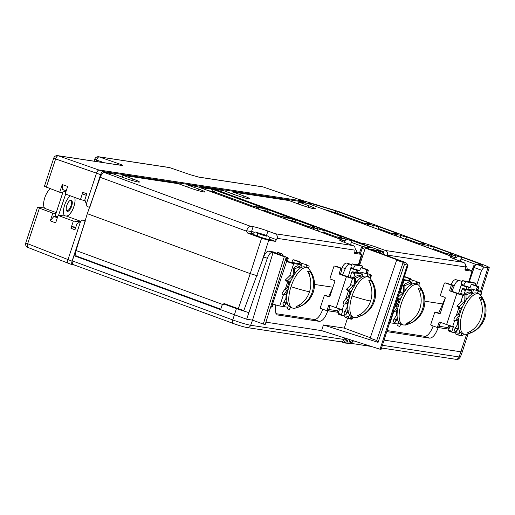 <?xml version="1.0" encoding="UTF-8"?>
<svg xmlns="http://www.w3.org/2000/svg" width="515" height="515" viewBox="0 0 515 515"><rect width="100%" height="100%" fill="white"/><g stroke="black" fill="none" stroke-linecap="round" stroke-linejoin="round"><path stroke-width="0.77" d="M458.292 314.446L458.575 313.268A1.79 0.734 110.2 0 0 459.361 311.858A16.113 6.586 -69.8 0 1 459.798 310.513A1.79 0.734 110.2 0 0 459.844 308.755L456.824 306.084L461.524 301.603L463.745 302.421A16.113 6.586 -69.8 0 1 464.131 301.874A1.79 0.734 110.2 0 0 464.82 299.82L464.871 294.529L466.358 293.061L469.081 291.896L471.302 292.713L471.933 290.698L465.959 289.791A0.837 0.341 110.2 0 0 465.354 290.531L464.009 294.599A0.837 0.341 -69.8 0 1 463.403 295.34L462.991 295.275A5.015 0.38 18.3 0 1 456.863 293.466L450.213 291.052A0.837 0.779 97.2 0 1 449.743 289.997L451.082 285.928A0.837 0.779 -82.8 0 0 450.612 284.872L445.275 282.935A0.837 0.779 -82.8 0 0 444.278 283.456L440.512 294.876A0.837 0.779 -82.8 0 0 440.988 295.932L444.754 297.303A0.837 0.779 97.2 0 1 445.224 298.359L440.344 313.165A0.837 0.779 97.2 0 1 439.347 313.693L435.581 312.328A0.837 0.779 -82.8 0 0 434.589 312.85L430.823 324.27A0.837 0.779 -82.8 0 0 431.293 325.326L436.63 327.263A0.837 0.779 -82.8 0 0 437.628 326.735L438.967 322.667A0.837 0.779 97.2 0 1 439.958 322.139L446.608 324.553A5.015 0.38 18.3 0 0 452.737 326.362L453.155 326.426A0.837 0.341 -69.8 0 1 453.181 326.433A0.837 0.341 -69.8 0 1 453.239 327.27L451.893 331.345A0.837 0.341 110.2 0 0 451.951 332.175A0.837 0.341 110.2 0 0 451.977 332.188L459.271 333.295M458.414 316.294L455.241 320.974L453.908 320.485L454.043 318.643L456.193 315.476L458.414 316.294L459.431 315.553A21.43 8.755 -69.8 0 1 460.449 312.013A21.43 8.755 110.2 0 1 463.899 303.889L464.53 303.341L463.745 302.421L459.052 306.895L461.453 309.212M459.052 306.895L456.824 306.084M456.193 315.476L458.524 314.337L458.575 313.268M476.806 293.157A21.43 8.755 110.2 0 0 476.697 293.112A21.43 8.755 110.2 0 0 471.283 294.516M464.871 294.529L466.049 294.96L471.302 292.713L471.283 294.831L470.601 295.05A21.43 8.755 110.2 0 0 464.324 303.103M457.346 329.034L456.078 331.834L454.906 331.396L454.468 329.664L455.125 328.216L457.346 329.034L458.376 326.986A21.43 8.755 -69.8 0 1 459.251 316.287L459.708 315.663M459.824 331.589L458.73 334.956L460.951 335.774L461.492 333.154A21.43 8.755 -69.8 0 1 458.447 327.521L458.653 327.089M460.951 335.774L461.884 333.327A21.43 8.755 -69.8 0 1 461.781 333.289L461.775 333.257M480.418 295.082A21.43 8.755 110.2 0 0 478.738 293.865A21.43 8.755 110.2 0 0 462.489 312.766A21.43 8.755 -69.8 0 0 463.938 334.087A21.43 8.755 -69.8 0 0 466.004 334.241A24.05 24.05 0 0 0 480.418 295.082M465.753 334.28L467.472 334.544A5.015 0.38 18.3 0 0 467.942 334.531L468.193 333.765M480.469 295.147L481.454 292.147A5.015 0.38 18.3 0 0 481.924 292.14A5.015 0.38 18.3 0 0 479.22 290.878L478.506 290.621A0.837 0.76 -81.4 0 1 478.049 289.565L478.686 287.64L477.115 287.402A0.837 0.76 -81.4 0 0 476.658 286.346L471.959 284.615A0.837 0.76 -81.4 0 0 470.98 285.143L470.343 287.067A0.837 0.76 98.6 0 1 469.371 287.595L469.641 287.634M481.454 292.147L477.959 291.619M479.401 294.187L478.718 293.222L477.572 292.797M478.718 293.222L478.377 293.73M478.197 290.872L471.341 288.921L478.197 290.872L477.386 293.363M473.562 289.739L472.197 293.911M471.341 288.921L470.884 290.318L471.933 290.698M466.049 294.96L466.011 298.777L466.455 299.711M467.691 298.056L466.011 298.777M462.592 306.522L460.468 308.549M450.612 284.872L452.009 285.046A0.837 0.779 97.2 0 1 452.479 286.102L451.14 290.17A0.837 0.779 -82.8 0 0 451.61 291.233L460.133 294.136A0.837 0.341 110.2 0 0 460.738 293.396L464.009 294.599M451.925 332.162L448.707 330.978A0.837 0.341 -69.8 0 1 448.674 330.971A0.837 0.341 -69.8 0 1 448.623 330.134L449.962 326.066A0.837 0.341 110.2 0 0 450.046 325.686M478.184 290.943L476.935 290.376A0.837 0.76 98.6 0 1 476.478 289.327L478.049 289.565M471.032 289.855L462.682 288.587A0.837 0.341 -69.8 0 0 462.084 289.327L460.738 293.396M436.656 312.463A0.837 0.779 97.2 0 1 436.978 312.502L440.016 313.603M437.628 326.735L439.018 326.909A0.837 0.779 97.2 0 1 438.027 327.437M439.018 326.909L440.364 322.841L438.967 322.667M440.685 322.403A0.837 0.779 -82.8 0 0 440.364 322.841M452.009 285.046L446.672 283.108A0.837 0.779 97.2 0 0 446.351 283.07M455.125 328.216L457.481 324.714L457.52 322.499A1.79 0.734 110.2 0 0 457.912 320.897A16.113 6.586 -69.8 0 1 457.919 319.809M456.078 331.834L458.569 328.248M455.241 320.974L458.595 319.764M458.923 317.839L457.571 319.834M461.775 333.675L463.558 333.945M455.299 332.69L455.209 332.96A0.837 0.76 -81.4 0 0 455.666 334.016L460.365 335.748A0.837 0.76 -81.4 0 0 460.861 335.741M461.022 335.658A0.837 0.76 -81.4 0 0 461.343 335.22L461.852 333.688M467.865 289.379L468.553 287.293L469.371 287.595M477.115 287.402L476.478 289.327M463.423 333.926L462.914 335.458A0.837 0.76 98.6 0 1 461.936 335.986M473.253 284.814A0.837 0.76 98.6 0 1 473.523 284.853L478.229 286.585A0.837 0.76 98.6 0 1 478.686 287.64M468.553 287.293L466.938 286.829A5.015 0.38 -161.7 0 1 461.144 285.136M470.034 287.499A5.015 0.38 18.3 0 0 463.764 285.638L461.234 284.834M449.254 328.229A5.015 0.38 -161.7 0 1 447.998 327.817M449.067 328.782L448.05 328.409M461.305 284.19L463.751 285.091L463.584 285.606M461.389 282.696L462.612 280.681L465.682 281.808L463.751 285.091M465.682 281.808L475.628 283.321L472.558 282.194L462.612 280.681M474.972 285.387L475.628 283.321M424.875 301.23L442.688 303.94M385.458 250.502L463.442 262.354L456.277 259.721A11.697 0.888 18.3 0 1 449.968 256.785A11.697 0.888 18.3 0 1 451.063 256.76L453.728 257.165L307.648 203.393L298.855 202.06L308.929 205.768A11.935 0.908 18.3 0 1 315.367 208.762A11.935 0.908 18.3 0 1 299.118 204.275L289.044 200.567L233.327 192.095L243.408 195.803A11.935 0.908 18.3 0 1 249.839 198.796A11.935 0.908 18.3 0 1 233.598 194.316L223.523 190.602L214.723 189.269L360.796 243.035L363.461 243.441A11.697 0.888 18.3 0 1 378.293 247.863L385.458 250.502A3.702 3.367 -81.4 0 1 387.492 255.112L387.28 255.781M463.442 262.354A3.702 3.367 98.6 0 1 465.476 266.963L465.129 270.175M468.817 281.628L471.978 271.238L465.097 270.156M467.44 269.068L469.48 269.815C472.319 270.89 473.156 271.36 471.978 271.238L472.5 271.225L469.313 281.699M214.021 189.372L214.723 189.269M360.796 243.035A5.614 2.292 110.2 0 0 360.101 243.144M87.299 213.68L250.245 273.645L261.581 238.213L247.515 233.038L246.466 231.151L100.225 177.327L87.299 213.68L76.078 250.541C75.235 253.76 75.454 255.627 76.741 256.142L74.115 255.717L246.653 319.236L252.543 320.13L273.027 252.62L272.145 252.485C270.375 252.511 268.766 254.442 267.317 258.285L246.653 319.236M222.828 304.809L222.171 304.706A5.614 2.292 110.2 0 0 221.991 305.414M222.171 304.706L224.25 303.573L238.316 308.755L250.245 273.645L257.352 275.77M89.539 207.378L87.087 206.476L86.295 204.12L96.498 173.175L100.592 174.682L89.777 207.468M85.084 220.948L82.612 220.04L85.239 220.439M82.612 220.04L76.928 223.819L74.945 229.838L70.961 228.274L73.336 221.077L80.128 221.688M85.303 221.032L72.068 261.163A3.579 1.461 110.2 0 0 72.306 264.749L68.334 263.274C67.491 262.927 67.375 261.723 67.98 259.657L80.604 221.366M72.306 264.749A3.579 1.461 110.2 0 0 72.422 264.781L74.714 265.128M44.393 186.443L53.753 158.066L55.626 158.942A3.579 1.526 -70.8 0 1 58.214 155.775L103.18 171.514A3.579 1.461 110.2 0 0 100.592 174.682M103.18 171.514L304.365 202.099L301.256 200.747L303.856 201.14L263.036 186.913A3.579 1.41 -71 0 1 263.139 186.939A3.579 1.41 -71 0 1 263.236 186.984M304.114 202.859L304.365 202.099M72.068 261.163L25.75 242.964L37.531 207.236L44.316 207.918A10.686 4.365 110.2 0 0 44.457 207.925M62.714 192.842L59.721 192.256L44.715 186.462M56.251 212.611L44.889 208.427A11.04 4.513 -69.8 0 1 44.754 197.805A11.04 4.513 -69.8 0 1 50.335 188.793M59.721 192.256L62.251 184.57L67.665 186.449L65.199 193.923L80.437 199.55L82.806 192.353L86.842 193.762L84.859 199.775L86.295 204.12M66.223 190.82L62.74 189.533L62.251 184.57M57.629 216.879L53.856 216.461L50.296 220.813L52.833 213.126L55.968 213.474M37.872 207.204C37.119 207.159 37.627 207.474 39.398 208.15L52.833 213.126M73.336 221.077L58.105 215.431L55.639 222.905L50.296 220.813M347.091 338.741L345.475 343.099L341.072 341.812M350.052 339.688L348.616 343.582L345.565 342.868M352.44 340.447L351.14 343.962L348.7 343.344M351.475 343.061L353.593 340.808M349.859 343.769L351.204 340.048M379.523 252.923L380.051 251.281L381.081 251.442L378.345 250.432L379.742 250.947M380.495 253.283L381.081 251.442M380.051 251.281L377.218 250.567M346.717 343.293L348.23 339.102M376.574 251.841L376.909 250.805L378.557 251.056L375.815 250.052L377.315 250.277M378.126 252.408L378.557 251.056M376.909 250.805L374.077 250.09M344.194 342.906L345.842 338.342M374.212 250.966L374.386 250.425L375.416 250.58L372.68 249.575L374.173 249.801M375.178 251.326L375.416 250.58M374.386 250.425L371.553 249.704M232.915 323.349L72.615 264.356L72.081 261.285L72.229 260.848L232.748 319.931A14.137 1.075 18.3 0 0 250.657 325.274L344.149 339.488C343.293 341.387 341.941 342.115 340.087 341.664M263.274 324.083L265.238 324.379L286.256 257.069L284.293 256.766L263.274 324.083L252.543 320.13L250.657 325.274A3.579 3.257 98.6 0 1 247.097 327.566L340.466 341.76M344.149 339.488L344.702 337.982M248.681 312.618L236.417 308.614L232.748 319.931A3.579 1.461 110.2 0 0 233.018 323.401A3.579 1.461 110.2 0 0 233.141 323.433M220.581 309.637L222.049 305.228L224.154 304.101L236.417 308.614M72.229 260.848L74.115 255.717M225.557 320.652L225.126 320.478M303.567 201.648L304.198 201.745L303.715 201.565M284.744 194.516L297.812 199.035L339.095 211.684L481.95 264.266A13.551 1.03 18.3 0 1 489.25 267.665L481.512 291.831M476.472 285.941L481.57 270.253L484.126 267.105L487.988 267.697A13.551 1.03 18.3 0 0 489.25 267.665M454.269 257.442L456.477 257.777L455.151 255.479A5.968 0.457 18.3 0 0 461.781 257.191A5.968 0.457 18.3 0 0 461.781 257.185L479.993 263.892C482.658 264.897 483.456 265.354 482.388 265.251L476.742 264.388C475.789 264.453 474.927 265.495 474.148 267.523L473.188 267.073C473.073 265.985 474.161 265.071 476.452 264.317A1.79 1.629 -81.4 0 1 476.742 264.388L484.126 267.105M428.757 247.953L427.54 245.314A5.968 0.457 18.3 0 0 434.171 247.033A5.968 0.457 18.3 0 0 434.171 247.02L452.531 253.779A5.968 0.457 18.3 0 0 450.438 253.457A5.968 0.457 18.3 0 0 452.357 254.449L447.908 253.773L446.608 254.526M401.153 237.788L399.93 235.155A5.968 0.457 18.3 0 0 406.56 236.868L424.927 243.621A5.968 0.457 18.3 0 0 422.834 243.292A5.968 0.457 18.3 0 0 424.746 244.29L420.298 243.614L418.998 244.361M406.56 236.868A5.968 0.457 18.3 0 0 406.56 236.861L405.723 238.593L419.223 243.563M373.542 227.63L372.319 224.991A5.968 0.457 18.3 0 0 378.95 226.703L397.316 233.456A5.968 0.457 18.3 0 0 395.224 233.128A5.968 0.457 18.3 0 0 397.136 234.125L392.688 233.45L391.387 234.196M378.95 226.703A5.968 0.457 18.3 0 0 378.956 226.697L378.113 228.428L391.619 233.398M305.466 203.065L311.903 203.728L335.529 210.802L369.706 223.291A5.968 0.457 18.3 0 0 367.613 222.963A5.968 0.457 18.3 0 0 369.532 223.961L365.084 223.285L363.783 224.038M305.562 202.762L304.301 202.298M46.279 187.286L55.626 158.942L96.498 173.175C97.251 171.128 98.114 170.072 99.092 170.008L301.256 200.747M94.091 161.182L94.747 159.193L96.569 160.049A3.579 1.584 -70.7 0 1 99.215 156.901L119.158 163.879C122.57 165.109 123.574 165.65 122.177 165.502L58.214 155.775A3.579 3.257 -81.4 0 0 57.693 155.646A3.579 3.579 0 0 0 53.753 158.066M199.073 177.192L190.177 174.682A3.579 1.352 109 0 1 190.273 174.701L198.552 177.063A3.579 3.257 -81.4 0 1 199.073 177.192L263.036 186.913A3.579 3.257 98.6 0 0 262.508 186.784L198.552 177.063M303.683 201.668L303.856 201.14M298.855 202.06L298.204 203.934M233.327 192.095L232.677 193.975M310.7 204.494L311.903 203.728M119.158 163.879A3.579 1.584 109.3 0 0 117.671 164.768M381.885 253.792L382.574 251.668L383.746 251.848L382.993 254.198M383.746 251.848L212.154 188.683L202.067 187.151L204.404 188.007L203.116 188.748M451.056 284.698L451.146 284.486A7.165 2.929 -69.8 0 1 455.756 279.639L461.472 281.171L461.273 284.711L458.498 293.724M438.69 313.12L445.269 298.005M387.113 330.579L424.585 336.276A11.935 4.88 110.2 0 0 433.121 325.989M460.191 261.163L461.781 257.197M448.938 329.175L438.175 327.54C435.684 334.486 432.832 338.014 429.626 338.13L387.937 331.795L386.881 331.293M384.055 340.119L460.983 351.816A14.323 1.088 18.3 0 0 462.322 351.79A14.323 1.088 18.3 0 0 462.322 351.784L467.832 334.57M438.175 327.54L448.707 329.111L448.044 327.624L448.765 325.293M451.925 291.342L454.301 285.645C455.756 282.355 457.269 280.733 458.826 280.772L461.472 281.171M382.574 251.668L379.838 250.663M343.82 240.653L346.132 241.001L344.838 238.709A6.425 0.489 18.3 0 0 352.093 240.602L367.839 246.395C370.497 247.406 371.296 247.857 370.234 247.754L363.506 246.73L368.483 248.565L365.302 248.082L397.689 260.004A4.545 0.348 18.3 0 0 396.717 259.908A4.545 0.348 18.3 0 0 398.81 260.912A4.545 0.348 18.3 0 0 403.161 262.341L404.507 264.272L407.243 265.141L380.064 349.234L321.585 330.624L323.42 324.959L378.081 342.353L404.507 264.272M318.412 231.184L317.227 228.544A6.425 0.489 18.3 0 0 324.489 230.437L341.992 236.881A6.425 0.489 18.3 0 0 339.894 236.572A6.425 0.489 18.3 0 0 342.044 237.679L337.447 236.984L336.16 237.711M205.472 189.617A1.79 1.629 -81.4 0 0 204.404 188.007L211.131 189.031L215.669 190.383L259.753 206.612L261.35 207.519L254.616 206.496L257.41 207.519L264.144 208.543L268.682 209.895L287.364 216.776L288.96 217.678L282.226 216.654L285.02 217.684L291.748 218.708L296.292 220.059L314.382 226.722A6.425 0.489 18.3 0 0 312.283 226.407A6.425 0.489 18.3 0 0 314.44 227.521L309.837 226.819L308.549 227.553M371.65 249.415L370.156 249.189L372.892 250.193L371.566 249.994L403.316 261.678L406.515 263.126L408.009 265.257L407.243 265.141M351.037 265.824L352.209 263.899L359.644 265.025L365.302 248.082M348.146 276.948L350.921 267.935L351.121 264.395L346.595 263.043A7.165 2.929 -69.8 0 0 342.166 267.491L341.767 268.341M332.799 287.595L328.673 296.466M275.866 313.667L314.227 319.5A11.935 4.88 110.2 0 0 322.77 309.212M276.69 253.547L277.315 252.511L278.763 252.73A7.165 2.929 -69.8 0 1 279.001 252.794L282.033 253.908M267.317 258.285L263.648 256.934A7.165 2.929 -69.8 0 1 268.618 251.191L273.156 251.88L287.698 257.622A0.837 0.76 98.6 0 1 288.149 258.678L287.518 260.596A0.837 0.76 -81.4 0 0 287.969 261.652L286.404 261.414A0.837 0.76 98.6 0 1 285.947 260.358L286.585 258.44A0.837 0.76 -81.4 0 0 286.153 257.391M263.648 256.934L243.724 310.79M350.49 244.625L352.093 240.602M370.234 247.754A1.79 1.629 -81.4 0 0 369.937 247.683L363.217 246.659A1.79 1.79 0 0 0 361.253 247.85L364.897 249.286M363.217 246.659A1.79 1.629 98.6 0 1 363.506 246.73A1.79 0.734 110.2 0 0 362.219 248.301L360.423 253.541M344.838 238.709L340.235 238.007L338.96 238.741M341.31 239.61A1.79 1.629 -81.4 0 0 340.235 238.007L337.447 236.984A1.79 1.629 -81.4 0 0 337.158 236.906L342.044 237.679M323.356 232.999L324.489 230.437M317.227 228.544L312.631 227.849L311.35 228.583M313.699 229.452A1.79 1.629 -81.4 0 0 312.631 227.849L309.837 226.819A1.79 1.629 -81.4 0 0 309.547 226.742L314.44 227.521M314.517 284.441L332.922 287.235M275.107 233.726L352.981 245.539L345.81 242.9A11.697 0.888 18.3 0 1 339.501 239.964A11.697 0.888 18.3 0 1 340.589 239.939L343.248 240.344L197.123 186.565L188.342 185.233L198.423 188.941A11.935 0.908 18.3 0 1 204.861 191.941A11.935 0.908 18.3 0 1 188.625 187.454L178.544 183.746L122.911 175.306L132.986 179.014A11.935 0.908 18.3 0 1 139.43 182.014A11.935 0.908 18.3 0 1 123.194 177.527L113.113 173.819L104.333 172.486L250.451 226.265L253.116 226.671A11.697 0.888 18.3 0 1 267.942 231.087L275.107 233.726A3.702 3.367 -81.4 0 1 277.141 238.336L275.428 241.355L268.695 240.331L261.581 238.213M352.981 245.539A3.702 3.367 98.6 0 1 355.015 250.148L354.668 253.361M358.337 264.826L361.511 254.416L354.635 253.341M243.827 310.513L238.316 308.755M223.928 303.49L224.25 303.573M188.342 185.233L187.685 187.112M122.911 175.306L122.255 177.186M100.225 177.327C101.474 174.147 102.846 172.531 104.333 172.486M356.972 252.247L359 252.994C361.845 254.069 362.682 254.539 361.511 254.416L362.026 254.404L358.833 264.903M246.466 231.151L246.556 230.778L251.513 231.531A11.697 0.888 -161.7 0 1 254.61 232.214M250.451 226.265A5.614 2.292 110.2 0 0 246.556 230.778M259.966 237.029A5.671 0.431 18.3 0 0 261.723 237.608M200.779 187.891A3.579 1.461 -69.8 0 1 202.067 187.151M261.35 207.519A1.79 1.629 98.6 0 0 261.06 207.442L254.326 206.418A1.79 1.629 -81.4 0 1 254.616 206.496L253.329 207.23M258.485 209.129A1.79 1.629 -81.4 0 0 257.41 207.519L256.129 208.26M288.69 217.607L281.937 216.583A1.79 1.629 -81.4 0 1 282.226 216.654L280.939 217.388M286.095 219.287A1.79 1.629 -81.4 0 0 285.02 217.684L283.739 218.424M344.381 242.365A5.614 2.292 110.2 0 0 343.434 240.389A5.614 2.292 110.2 0 0 343.248 240.344M362.161 267.884L362.708 266.158L355.279 265.025L353.187 268.817L350.882 268.058M338.819 311.421A5.015 0.38 -161.7 0 1 337.647 311.034M338.632 311.987L337.698 311.639M353.348 268.309L350.947 267.42M359.573 270.684A5.015 0.38 18.3 0 0 353.747 268.901L353.187 268.817M355.723 272.306L356.483 270.008A5.015 0.38 -161.7 0 1 350.792 268.354M356.483 270.008L359.187 270.819M344.838 315.875L344.754 316.146A0.837 0.76 -81.4 0 0 345.205 317.201L349.91 318.933A0.837 0.76 -81.4 0 0 350.406 318.927M350.599 318.817A0.837 0.76 -81.4 0 0 350.889 318.405L351.391 316.873M362.792 267.993A0.837 0.76 98.6 0 1 363.069 268.038L361.498 267.8A0.837 0.76 -81.4 0 0 360.519 268.328L359.888 270.253A0.837 0.76 98.6 0 1 358.91 270.781M361.498 267.8L366.204 269.532A0.837 0.76 -81.4 0 1 366.661 270.587L366.023 272.506L367.594 272.744A0.837 0.76 -81.4 0 0 368.045 273.8L368.766 274.064A5.015 0.38 18.3 0 1 371.469 275.325A5.015 0.38 18.3 0 1 371 275.332L367.517 274.804M367.736 274.128L366.48 273.562A0.837 0.76 98.6 0 1 366.023 272.506M352.962 317.111L352.453 318.643A0.837 0.76 98.6 0 1 351.481 319.171M355.318 317.465L357.024 317.723A5.015 0.38 18.3 0 0 357.487 317.716L357.738 316.957M341.49 315.36L338.271 314.176A0.837 0.341 -69.8 0 1 338.246 314.163A0.837 0.341 -69.8 0 1 338.188 313.332L339.533 309.257A0.837 0.341 110.2 0 0 339.617 308.878M360.59 273.047L352.254 271.778A0.837 0.341 -69.8 0 0 351.648 272.519L350.309 276.587L353.58 277.797A0.837 0.341 -69.8 0 1 352.975 278.531L352.556 278.473A5.015 0.38 18.3 0 1 346.434 276.658L339.784 274.25A0.837 0.779 97.1 0 1 339.314 273.188L340.653 269.12A0.837 0.779 -82.9 0 0 340.183 268.064L334.84 266.126A0.837 0.779 -82.9 0 0 333.849 266.654L330.083 278.068A0.837 0.779 -82.9 0 0 330.553 279.13L334.325 280.495A0.837 0.779 97.1 0 1 334.795 281.551L329.909 296.363A0.837 0.779 97.1 0 1 328.918 296.885L325.145 295.52A0.837 0.779 -82.9 0 0 324.154 296.041L320.388 307.461A0.837 0.779 -82.9 0 0 320.858 308.517L326.201 310.455A0.837 0.779 -82.9 0 0 327.192 309.933L328.538 305.859A0.837 0.779 97.1 0 1 329.529 305.337L336.179 307.745A5.015 0.38 18.3 0 0 342.308 309.56L342.726 309.618A0.837 0.341 -69.8 0 1 342.752 309.631A0.837 0.341 -69.8 0 1 342.803 310.461L341.464 314.536A0.837 0.341 110.2 0 0 341.516 315.373A0.837 0.341 110.2 0 0 341.548 315.38L348.829 316.48M340.183 268.064L341.574 268.238A0.837 0.779 97.1 0 1 342.05 269.293L340.705 273.368A0.837 0.779 -82.9 0 0 341.175 274.424L349.704 277.328A0.837 0.341 110.2 0 0 350.309 276.587M360.899 272.107L367.755 274.064L360.899 272.107L360.442 273.504L361.491 273.89L355.524 272.989A0.837 0.341 110.2 0 0 354.925 273.723L353.58 277.797M360.835 275.892L361.491 273.89M363.12 272.931L361.755 277.102M347.986 299.492L344.812 304.172L343.479 303.676L343.614 301.841L345.765 298.668L347.986 299.492L349.003 298.752A21.43 8.742 -69.8 0 1 350.02 295.211A21.43 8.742 110.2 0 1 353.47 287.08L354.101 286.533L353.316 285.613L348.623 290.087L346.395 289.276L351.095 284.795L353.316 285.613A16.113 6.573 -69.8 0 1 353.696 285.065A1.79 0.727 110.2 0 0 354.384 283.012L354.442 277.72L355.923 276.252L358.646 275.081L360.867 275.905L355.614 278.151L354.442 277.72M355.614 278.151L355.575 281.969L356.019 282.902M366.365 276.343A21.43 8.742 110.2 0 0 366.255 276.298A21.43 8.742 110.2 0 0 360.848 277.707M360.867 275.905L360.848 278.023L360.165 278.242A21.43 8.742 110.2 0 0 353.895 286.295M346.917 312.225L345.642 315.019L344.471 314.588L344.033 312.856L344.69 311.408L346.917 312.225L347.94 310.178A21.43 8.742 -69.8 0 1 348.829 299.479L349.279 298.855M349.389 314.781L348.288 318.148L350.509 318.965L351.05 316.345A21.43 8.742 -69.8 0 1 348.011 310.712L348.224 310.281M350.509 318.965L351.442 316.519A21.43 8.742 -69.8 0 1 351.339 316.48L351.333 316.448M369.97 278.267A21.43 8.742 110.2 0 0 368.302 277.051A21.43 8.742 110.2 0 0 352.067 295.964A21.43 8.742 -69.8 0 0 353.496 317.272A21.43 8.742 -69.8 0 0 355.556 317.433A24.05 24.05 0 0 0 369.97 278.267M351.333 316.86L353.116 317.131M344.69 311.408L347.046 307.906L347.084 305.691A1.79 0.727 110.2 0 0 347.477 304.088A16.113 6.573 -69.8 0 1 347.49 303M345.642 315.019L348.14 311.44M344.812 304.172L348.166 302.955M346.395 289.276L349.408 291.947A1.79 0.727 110.2 0 1 349.37 293.705A16.113 6.573 -69.8 0 0 348.925 295.05L349.949 295.43M345.765 298.668L348.095 297.528L348.146 296.466A1.79 0.727 110.2 0 0 348.925 295.05M347.857 297.644L348.146 296.466M348.623 290.087L351.024 292.404M352.163 289.713L350.039 291.741M348.494 301.03L347.142 303.026M326.22 295.655A0.837 0.779 97.1 0 1 326.542 295.694L329.587 296.795M327.192 309.933L328.589 310.107A0.837 0.779 97.1 0 1 327.591 310.629M328.589 310.107L329.928 306.032L328.538 305.859M330.257 305.601A0.837 0.779 -82.9 0 0 329.928 306.032M341.574 268.238L336.237 266.3A0.837 0.779 97.1 0 0 335.915 266.261M371.469 281.074A18.817 7.674 110.2 0 0 368.759 280.707A23.825 21.662 -82.3 0 1 370.6 301.05A23.825 21.662 -82.3 0 1 357.288 315.811A18.817 7.674 110.2 0 0 359.991 316.178A23.825 21.662 97.7 0 0 373.311 301.417A23.825 21.662 97.7 0 0 371.469 281.074L370.407 284.319M360.687 314.06L359.991 316.178M357.262 281.248L355.575 281.969M368.946 277.373L368.27 276.407L367.131 275.982M368.27 276.407L367.929 276.916M367.755 274.064L366.944 276.555M363.069 268.038L367.768 269.77A0.837 0.76 98.6 0 1 368.225 270.826L367.594 272.744M359.644 265.025L362.708 266.158M323.42 324.959L344.271 328.126L370.298 337.711M344.271 328.126L347.541 318.064M355.279 265.025L352.209 263.899M403.161 262.341L376.748 340.454A5.266 0.399 -161.7 0 1 370.234 337.904L396.717 259.908M376.748 340.454L378.081 342.353M338.503 312.386L327.817 310.764C325.326 317.71 322.48 321.238 319.274 321.354L277.192 314.916L275.222 311.485L275.757 304.944M265.933 322.165L321.585 330.624M283.263 255.968L282.072 253.921L278.763 252.73M281.834 253.863L280.385 253.644L279.774 254.68M280.385 253.644L277.315 252.511M276.207 253.367L276.227 253.007M284.293 256.766L273.027 252.62M380.064 349.234L381.094 349.395L408.009 265.257M270.896 306.271L272.377 306.496A0.837 0.76 98.6 0 1 271.405 307.024M272.377 306.496L273.014 304.571L271.495 304.339M273.33 304.133A0.837 0.76 -81.4 0 0 273.014 304.571M299.518 263.783L287.969 261.652M299.762 266.622L300.419 264.626L293.717 263.609A5.614 0.425 -161.7 0 1 286.61 261.491L286.404 261.414M308.446 268.534L309.032 266.764A0.837 0.341 110.2 0 0 308.974 265.927A0.837 0.341 110.2 0 0 308.949 265.92L306.444 265.54M294.245 308.202L294.966 308.311A0.837 0.341 110.2 0 0 295.372 308.002M290.26 307.597L292.044 307.867M283.437 294.792L279.735 306L287.756 307.217M288.316 305.511L287.216 308.878L289.436 309.702L290.37 307.249A21.43 8.742 -69.8 0 1 290.267 307.21L289.977 307.082A21.43 8.742 -69.8 0 1 286.939 301.442L286.868 300.908A21.43 8.742 -69.8 0 1 287.75 290.215L287.93 289.482A21.43 8.742 -69.8 0 1 288.947 285.941A21.43 8.742 110.2 0 1 292.398 277.81L293.029 277.27L292.243 276.349A16.113 6.573 -69.8 0 1 292.623 275.795A1.79 0.727 -69.8 0 0 293.312 273.748L293.37 268.457L294.85 266.982L297.573 265.817L299.794 266.635L294.541 268.888L293.37 268.457M305.292 267.079A21.43 8.742 110.2 0 0 305.183 267.034A21.43 8.742 110.2 0 0 299.775 268.444M299.794 266.635L299.775 268.759L299.093 268.978A21.43 8.742 110.2 0 0 292.823 277.025M308.897 269.004A21.43 8.742 110.2 0 0 307.223 267.787A21.43 8.742 110.2 0 0 290.988 286.694A21.43 8.742 -69.8 0 0 292.423 308.009A21.43 8.742 -69.8 0 0 294.483 308.17A24.05 24.05 0 0 0 308.897 269.004M289.436 309.702L290.26 307.185M283.617 302.144L285.844 302.962L284.57 305.755L283.398 305.324L282.96 303.593L285.973 298.642L286.012 296.428A1.79 0.727 110.2 0 0 286.404 294.818A16.113 6.573 -69.8 0 1 286.417 293.737M284.57 305.755L287.067 302.17M283.739 294.902L282.162 294.322L282.207 293.074L284.692 289.404L286.913 290.222L283.739 294.902L287.093 293.692M289.906 283.256L288.336 282.677L285.329 280.005L290.022 275.531L292.243 276.349L287.55 280.823L285.329 280.005M279.735 306A5.614 0.425 -161.7 0 1 272.628 303.882L272.422 303.805A0.837 0.76 98.6 0 0 271.572 304.082M284.692 289.404L287.022 288.265L287.074 287.196A1.79 0.727 110.2 0 0 287.853 285.786A16.113 6.573 -69.8 0 1 288.291 284.435A1.79 0.727 -69.8 0 0 288.336 282.677M287.074 287.196L286.784 288.374M287.55 280.823L289.951 283.141M294.541 268.888L294.503 272.705L294.947 273.639M300.419 264.626L299.37 264.24L299.827 262.843L306.683 264.8L305.871 267.291M306.683 264.8L299.827 262.843M302.048 263.661L300.683 267.832M307.873 268.103L307.197 267.137L306.058 266.719M307.197 267.137L306.856 267.652M296.189 271.984L294.503 272.705M291.091 280.443L288.966 282.471M287.422 291.767L286.07 293.762M286.913 290.222L288.207 289.584M285.844 302.962L287.151 301.011M310.391 271.811A18.817 7.674 110.2 0 0 307.687 271.444A23.825 21.662 -82.3 0 1 309.528 291.786A23.825 21.662 -82.3 0 1 296.215 306.547A18.817 7.674 110.2 0 0 298.919 306.914A23.825 21.662 97.7 0 0 312.238 292.153A23.825 21.662 97.7 0 0 310.391 271.811L309.335 275.049M299.614 304.79L298.919 306.914M294.998 260.075A0.837 0.74 99.8 0 1 295.237 260.12L300.316 262.013A0.837 0.74 99.8 0 1 300.754 263.068L300.702 263.062M291.799 262.611L292.546 260.352A0.837 0.74 -80.2 0 1 293.499 259.818L298.578 261.717A0.837 0.74 -80.2 0 1 299.015 262.766L298.719 263.661M327.817 310.764L327.463 310.629M351.121 264.395L349.666 264.176C348.198 264.118 346.743 265.611 345.308 268.65L342.514 274.907M328.789 309.496L337.692 310.848L338.355 312.335L327.521 310.642M337.692 310.848L338.413 308.511M226.742 304.494L224.154 304.101M269.384 239.404A8.774 0.67 18.3 0 1 269.384 239.436A8.774 0.67 18.3 0 1 268.572 239.456A8.774 0.67 -161.7 0 1 259.103 236.733A8.774 0.67 -161.7 0 1 252.717 233.939A8.774 0.67 -161.7 0 1 252.736 233.913M356.856 252.678A8.774 0.67 18.3 0 1 356.856 252.711A8.774 0.67 18.3 0 1 356.039 252.723A8.774 0.67 -161.7 0 1 354.397 252.382M455.151 255.479L450.702 254.803L449.408 255.556M451.771 256.425A1.79 1.629 -81.4 0 0 450.702 254.803L447.908 253.773A1.79 1.629 -81.4 0 0 447.619 253.702L452.357 254.449M427.54 245.314L423.092 244.638L420.298 243.614A1.79 1.629 -81.4 0 0 420.008 243.537L424.746 244.29M424.167 246.26A1.79 1.629 -81.4 0 0 423.092 244.638L421.798 245.391M433.07 249.543L434.171 247.02M399.93 235.155L395.481 234.48L392.688 233.45A1.79 1.629 -81.4 0 0 392.398 233.372L397.136 234.125M396.556 236.102A1.79 1.629 -81.4 0 0 395.481 234.48L394.187 235.226M405.46 239.378L405.723 238.593M372.319 224.991L367.871 224.315L365.084 223.285A1.79 1.629 -81.4 0 0 364.794 223.214L369.532 223.961M368.946 225.937A1.79 1.629 -81.4 0 0 367.871 224.315L366.577 225.068M377.849 229.214L378.113 228.428M467.33 269.5A8.774 0.67 18.3 0 1 467.324 269.525A8.774 0.67 18.3 0 1 466.506 269.545A8.774 0.67 -161.7 0 1 464.858 269.203M410.114 283.405L410.77 281.402L404.063 280.385A5.614 0.425 -161.7 0 1 403.219 280.212M409.869 280.559L403.425 279.581M418.811 285.323L419.397 283.546A0.837 0.341 110.2 0 0 419.345 282.709A0.837 0.341 110.2 0 0 419.313 282.703L416.796 282.317M404.597 324.984L405.331 325.094A0.837 0.341 110.2 0 0 405.743 324.778M400.612 324.379L402.402 324.65M393.775 311.569L390.08 322.776L398.108 323.993M398.668 322.293L397.567 325.66L399.788 326.478L400.728 324.032A21.43 8.755 -69.8 0 1 400.619 323.993L400.329 323.858A21.43 8.755 -69.8 0 1 397.284 318.219L397.213 317.684A21.43 8.755 -69.8 0 1 398.095 306.992L398.269 306.258A21.43 8.755 -69.8 0 1 399.286 302.717A21.43 8.755 110.2 0 1 402.736 294.586L403.374 294.039L402.582 293.125L397.683 297.522M415.644 283.855A21.43 8.755 110.2 0 0 415.534 283.817A21.43 8.755 110.2 0 0 410.12 285.22M410.14 283.411L404.887 285.664L403.715 285.233L405.196 283.759L407.919 282.593L410.14 283.411L410.12 285.535L409.444 285.754A21.43 8.755 110.2 0 0 403.168 293.801M419.262 285.786A21.43 8.755 110.2 0 0 417.581 284.57A21.43 8.755 110.2 0 0 401.333 303.47A21.43 8.755 -69.8 0 0 402.775 324.785A21.43 8.755 -69.8 0 0 404.842 324.946A24.05 24.05 0 0 0 419.262 285.786M399.788 326.478L400.612 323.961M393.962 318.92L396.183 319.738L394.921 322.532L393.743 322.1L393.306 320.369L396.318 315.418L396.357 313.204A1.79 0.734 110.2 0 0 396.75 311.594A16.113 6.586 -69.8 0 1 396.762 310.513M394.921 322.532L397.413 318.952M394.812 306.502L395.031 306.18L397.252 306.998L394.084 311.678L393.254 311.375M394.084 311.678L397.438 310.468M400.245 300.033L398.681 299.453L397.483 298.159M390.08 322.776A5.614 0.425 -161.7 0 1 389.63 322.693M395.031 306.18L397.361 305.034L397.419 303.972A1.79 0.734 110.2 0 0 398.198 302.562A16.113 6.586 -69.8 0 1 398.636 301.211A1.79 0.734 -69.8 0 0 398.681 299.453M397.419 303.972L397.129 305.15M397.889 297.593L400.29 299.917M398.913 293.685L400.361 292.301L402.582 293.125M402.588 293.125A16.113 6.586 -69.8 0 1 402.968 292.572A1.79 0.734 -69.8 0 0 403.663 290.524L403.715 285.233M404.887 285.664L404.848 289.482L405.292 290.409M410.77 281.402L409.721 281.016L410.178 279.626L417.041 281.576L416.223 284.068M417.041 281.576L410.178 279.626M412.399 280.443L411.034 284.608M418.238 284.892L417.562 283.92L416.41 283.495M417.562 283.92L417.214 284.435M406.535 288.761L404.848 289.482M401.43 297.226L399.305 299.247M397.767 308.543L396.415 310.539M397.252 306.998L398.552 306.361M396.183 319.738L397.496 317.787M420.749 288.587A18.817 7.686 110.2 0 0 418.038 288.22A23.825 21.656 -82.2 0 1 419.88 308.562A23.825 21.656 -82.2 0 1 406.56 323.323A18.817 7.686 110.2 0 0 409.271 323.69A23.825 21.656 97.8 0 0 422.59 308.929A23.825 21.656 97.8 0 0 420.749 288.587L419.686 291.838M409.966 321.566L409.271 323.69M405.369 276.864A0.837 0.74 99.8 0 1 405.614 276.903L410.687 278.802A0.837 0.74 99.8 0 1 411.125 279.851L411.125 279.857M404.327 276.774L408.949 278.499A0.837 0.74 -80.2 0 1 409.386 279.555L409.097 280.443M75.563 227.958L72.28 226.748L75.86 227.07M70.961 228.274L72.28 226.748M85.175 200.728L80.437 199.55M86.32 195.346L83.031 194.136L82.806 192.353M58.105 215.431L66.223 215.997L80.681 221.321M66.223 215.997A10.686 4.365 110.2 0 0 72.956 209.103A10.686 4.365 110.2 0 0 74.624 197.406M57.339 217.742L53.856 216.461M190.177 174.682L169.557 167.6A3.579 1.352 -71 0 1 169.654 167.62A3.579 3.579 0 0 0 169.029 167.465L169.029 167.465A3.579 3.257 98.6 0 1 169.557 167.6L99.215 156.901A3.579 3.257 -81.4 0 0 98.687 156.772A3.579 3.579 0 0 0 94.747 159.193M454.861 259.187A5.614 2.292 110.2 0 0 453.915 257.21A5.614 2.292 110.2 0 0 453.728 257.165M69.757 200.644A5.311 2.169 -69.8 0 1 70.574 200.593A5.311 2.169 -69.8 0 1 70.935 205.878A5.311 2.169 -69.8 0 1 66.905 210.564A5.311 2.169 -69.8 0 1 66.313 209.998M66.815 205.434A5.91 2.414 -69.8 0 1 70.066 200.438A5.91 2.414 -69.8 0 1 71.694 206.103A5.91 2.414 -69.8 0 1 68.843 210.822A5.91 2.414 -69.8 0 1 66.409 210.352A5.91 2.414 -69.8 0 1 66.815 205.434M75.029 199.254A11.221 4.584 -69.8 0 1 69.422 214.478M64.716 215.894A11.221 4.584 -69.8 0 1 63.519 212.837A11.221 4.584 -69.8 0 1 70.446 195.861M58.517 215.463L65.656 194.097M57.725 216.583L55.247 215.669L63.306 191.014L66.036 191.387M65.849 191.953L63.306 191.014M481.905 297.889A18.817 7.686 110.2 0 0 479.195 297.516A23.825 21.656 -82.2 0 1 481.036 317.858A23.825 21.656 -82.2 0 1 467.723 332.619A18.817 7.686 110.2 0 0 470.433 332.993A23.825 21.656 97.8 0 0 483.746 318.231A23.825 21.656 97.8 0 0 481.905 297.889L480.843 301.133M471.128 330.862L470.433 332.993M456.354 315.399L458.904 307.661M459.361 311.858L460.378 312.238M460.828 310.893L459.798 310.513M461.408 309.328L459.844 308.755M460.622 302.459L462.991 295.275L459.715 294.071M446.608 324.553L456.863 293.466M452.737 326.362L454.591 320.736M458.556 313.577L459.831 314.047M467.472 334.544L467.684 333.894M464.878 302.144L464.131 301.874M466.062 300.277L464.82 299.82M460.133 294.136L463.403 295.34M451.893 331.345L448.623 330.134M449.962 326.066L453.239 327.27M451.61 291.233L450.213 291.052M451.14 290.17L449.743 289.997M451.082 285.928L452.479 286.102M435.581 312.328L436.978 312.502M439.668 313.732L439.347 313.693M445.275 282.935L446.672 283.108M457.912 320.897L458.427 321.083M457.52 323.047L458.26 323.317M458.562 319.989L458.054 319.802M462.914 335.458L461.343 335.22M476.935 290.376L478.506 290.621M478.229 286.585L476.658 286.346M473.523 284.853L471.959 284.615M466.281 289.134L467.041 286.842M466.184 289.121L466.938 286.829M387.492 255.112L465.476 266.963M363.461 243.441L363.191 244.277M378.293 247.863L377.707 249.627M222.319 304.359L76.078 250.541M27.977 247.458A3.579 1.513 -68.6 0 1 27.842 247.419A3.579 1.513 -68.6 0 1 27.623 243.846L39.398 208.15M466.577 334.402L459.103 356.959A3.579 3.257 -81.4 0 1 455.537 359.258C457.52 358.743 457.153 361.034 460.423 356.934A14.137 1.075 -161.7 0 1 459.103 356.959L382.4 345.301M354.256 341.02L353.554 340.917M190.273 174.701L169.654 167.62A3.579 1.352 -71 0 1 169.744 167.665M96.099 161.485L96.569 160.049L104.185 162.714M121.707 165.379L121.649 165.373A3.579 3.257 98.6 0 1 122.177 165.502M308.929 205.768L308.414 207.339M460.938 258.916L475.667 264.343M479.993 263.892A1.79 0.734 110.2 0 0 479.04 264.71M482.388 265.251A1.79 1.629 -81.4 0 0 482.098 265.174L476.452 264.317M481.57 270.253L474.148 267.523L469.487 281.132M480.398 291.336L487.988 267.697M387.937 331.795L387.171 331.512M429.626 338.13L424.585 336.276M451.146 284.486L454.301 285.645M455.756 279.639L458.826 280.772M439.231 326.285L448.044 327.624M351.23 242.327L362.94 246.64M367.839 246.395A1.79 0.734 110.2 0 0 366.88 247.213M318.521 230.842L316.744 230.572M294.728 222.467L294.998 221.63L308.897 226.748M292.507 221.65L292.732 220.954L294.998 221.63A1.79 0.734 -69.8 0 1 296.292 220.059M291.748 218.708A1.79 1.629 98.6 0 1 292.732 220.954L289.127 220.407M261.659 262.309L268.695 240.331M277.141 238.336L355.015 250.148M253.116 226.671L251.513 231.531A1.79 1.629 98.6 0 0 252.485 233.791A9.907 0.753 -161.7 0 1 252.756 233.836M247.515 233.038L252.485 233.791M269.467 239.16L275.428 241.355M268.836 236.868L276.697 239.758M267.942 231.087L266.48 235.503M132.986 179.014L132.471 180.591M198.423 188.941L197.902 190.518M211.884 191.979L212.109 191.277L208.485 190.724M211.131 189.031A1.79 1.629 98.6 0 1 212.109 191.277L214.382 191.953A1.79 0.734 -69.8 0 1 215.669 190.383M214.105 192.797L214.382 191.953L253.683 206.418M259.753 206.612A1.79 0.734 110.2 0 0 258.994 207.127M264.897 211.485L265.122 210.79L261.511 210.242M264.144 208.543A1.79 1.629 98.6 0 1 265.122 210.79L267.388 211.465A1.79 0.734 -69.8 0 1 268.682 209.895M267.118 212.302L267.388 211.465L281.287 216.583M287.364 216.776A1.79 0.734 110.2 0 0 286.604 217.291M340.589 239.939L340.357 240.634M355.82 272.326L356.58 270.027M357.404 272.564L358.092 270.478M352.453 318.643L350.889 318.405M341.464 314.536L338.188 313.332M339.533 309.257L342.803 310.461M349.286 277.263L352.556 278.473L350.187 285.658M349.704 277.328L352.975 278.531M354.925 273.723L351.648 272.519M355.524 272.989L352.254 271.778M354.449 285.342L353.696 285.065M355.627 283.469L354.384 283.012M357.024 317.723L357.23 317.086M370.015 278.319L371 275.332M342.308 309.56L344.162 303.927M347.477 304.088L347.998 304.275M347.084 306.238L347.825 306.509M348.134 303.18L347.619 302.994M345.926 298.591L348.475 290.853M336.179 307.745L346.434 276.658M350.4 294.084L349.37 293.705M350.979 292.52L349.408 291.947M348.121 296.769L349.402 297.239M325.145 295.52L326.542 295.694M341.175 274.424L339.784 274.25M340.705 273.368L339.314 273.188M340.653 269.12L342.05 269.293M334.84 266.126L336.237 266.3M329.24 296.923L328.918 296.885M370.6 301.05A24.05 1.97 -161.9 0 1 352.067 295.964M366.48 273.562L368.045 273.8M368.225 270.826L366.661 270.587M367.768 269.77L366.204 269.532M277.585 315.019L276.819 314.736M319.274 321.354L314.227 319.5M272.145 252.485L268.618 251.191M286.153 257.384L287.698 257.622M286.585 258.44L288.149 258.678M287.518 260.596L285.947 260.358M286.404 294.818L286.926 295.011M286.012 296.968L286.752 297.245M287.061 293.917L286.546 293.73M287.679 281.911L285.31 289.102M293.717 263.609L289.681 275.853M286.61 261.491L272.628 303.882M287.853 285.786L288.876 286.16M289.327 284.814L288.291 284.435M293.376 276.072L292.623 275.795M294.554 274.205L293.312 273.748M287.048 287.499L288.329 287.969M309.528 291.786A24.05 1.97 -161.9 0 1 290.988 286.694M295.237 260.12L293.499 259.818M300.316 262.013L298.578 261.717M299.807 262.901L299.015 262.766M345.308 268.65L342.166 267.491M349.666 264.176L346.595 263.043M323.626 232.168L336.507 236.906M268.585 239.398A8.774 0.67 -161.7 0 1 259.122 236.675A8.774 0.67 -161.7 0 1 252.736 233.881C253.927 232.284 255.015 231.731 256.013 232.22L265.135 234.962C267.929 236.61 269.049 235.168 269.403 239.378A8.774 0.67 18.3 0 1 268.585 239.398M356.856 252.711L356.876 252.653A8.774 0.67 18.3 0 1 356.058 252.672A8.774 0.67 -161.7 0 1 354.404 252.324M428.866 247.612L427.115 247.348M433.327 248.758L446.833 253.728M401.256 237.454L399.505 237.183M373.652 227.289L371.894 227.025M336.533 214.008L336.791 213.223L364.008 223.24M335.271 213.538L335.516 212.798L336.791 213.223A1.79 0.734 -69.8 0 1 338.085 211.652M335.529 210.802A1.79 0.612 106.7 0 1 335.516 212.798L323.349 209.154M467.324 269.525L467.343 269.474A8.774 0.67 18.3 0 1 466.526 269.487A8.774 0.67 -161.7 0 1 464.865 269.139M419.313 282.703L416.957 281.834L419.345 282.709M396.75 311.594L397.265 311.787M396.357 313.744L397.097 314.021M397.406 310.693L396.891 310.506M398.024 298.687L395.655 305.871M404.063 280.385L400.026 292.623M398.198 302.562L399.215 302.936M399.666 301.59L398.636 301.211M403.715 292.848L402.968 292.572M404.899 290.981L403.663 290.524M397.393 304.275L398.668 304.745M410.687 278.802L408.949 278.499M410.159 279.684L409.386 279.555M451.063 256.76L450.831 257.455M243.408 195.803L242.887 197.38M465.959 289.791L462.682 288.587M465.354 290.531L462.084 289.327M476.697 293.112L478.738 293.865M480.798 295.546L481.924 292.14M451.951 332.175L448.674 330.971M435.426 312.29L436.817 312.463M445.115 282.896L446.511 283.07M436.791 327.302L438.181 327.476M457.288 325.004L457.507 323.529M461.891 333.334L463.938 334.087M462.071 336.025L460.5 335.786M473.388 284.821L471.824 284.583M220.742 309.155L76.548 256.09M25.75 242.964A3.579 3.579 0 0 0 27.842 247.419L68.199 263.236M455.537 359.258L381.538 348.005M371.315 346.453L351.346 343.415M232.297 323.137L233.018 323.401C238.072 325.139 241.554 326.471 247.097 327.566M284.982 194.477L263.139 186.939A3.579 3.579 0 0 0 262.508 186.784M121.649 165.373L57.693 155.646M473.188 267.066L471.907 270.813M460.423 356.934L462.322 351.79M359.431 253.155L361.253 247.85M337.158 236.906L335.362 237.421M339.894 236.572L339.649 237.286M309.547 226.742L307.751 227.257M312.283 226.407L312.045 227.121M254.326 206.418L252.53 206.933M281.937 216.583L280.141 217.098M343.434 240.389L197.309 186.61M351.616 319.203L350.046 318.965M341.516 315.373L338.246 314.163M366.255 276.298L368.302 277.051M370.343 278.724L371.469 275.325M351.449 316.519L353.496 317.272M346.853 308.195L347.071 306.715M324.991 295.481L326.388 295.655M326.356 310.494L327.752 310.667M334.686 266.088L336.076 266.261M362.927 268.006L361.363 267.768M305.183 267.034L307.223 267.787M290.376 307.255L292.423 308.009M285.78 298.932L285.999 297.451M270.69 306.927L271.54 307.056M295.121 260.088L293.383 259.785M266.925 236.218L266.86 236.205C266.004 236.256 257.23 233.366 256.586 232.799C257.017 232.671 257.281 233.546 257.384 235.419M356.876 252.653L356.38 250.226L355.176 249.337M447.619 253.702L445.803 254.23M450.232 254.095L450.438 253.457M420.008 243.537L418.193 244.065M422.622 243.936L422.834 243.292M392.398 233.372L390.589 233.9M395.011 233.771L395.224 233.128M364.794 223.214L362.978 223.742M367.401 223.607L367.613 222.963M467.343 269.474L466.854 267.04L465.637 266.152M415.534 283.817L417.581 284.57M400.728 324.032L402.775 324.785M396.125 315.701L396.344 314.234M169.029 167.465L98.687 156.772M453.915 257.21L307.835 203.444"/></g></svg>
